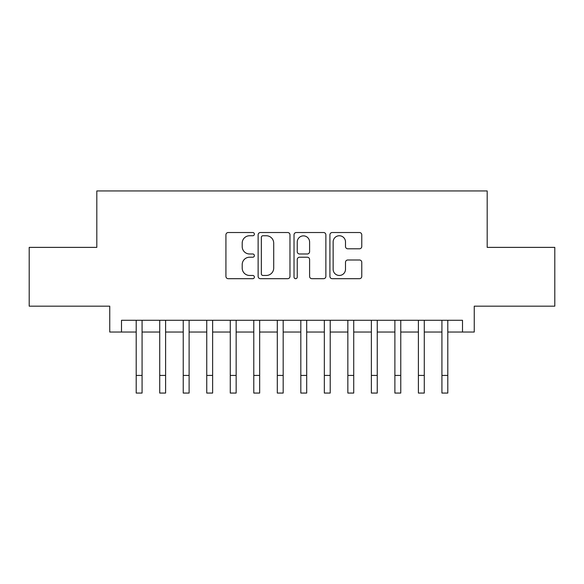 <?xml version="1.0" encoding="UTF-8"?>
<svg xmlns="http://www.w3.org/2000/svg" width="584" height="584" viewBox="0 0 584 584"><rect width="100%" height="100%" fill="white"/><g stroke="black" fill="none" stroke-linecap="round" stroke-linejoin="round"><path stroke-width="0.88" d="M254.376 234.14A1.613 1.613 0 0 0 252.755 232.527L228.234 232.527A2.307 2.307 0 0 0 225.928 234.834L225.928 276.385A2.307 2.307 0 0 0 228.234 278.692L252.755 278.692A1.613 1.613 0 0 0 254.376 277.079A1.613 1.613 0 0 0 252.755 275.458L249.587 275.458A7.388 7.388 0 0 1 242.199 268.071L242.199 264.61A7.388 7.388 0 0 1 249.587 257.223L252.755 257.223A1.613 1.613 0 0 0 254.376 255.609A1.613 1.613 0 0 0 252.755 253.989L249.587 253.989A7.388 7.388 0 0 1 242.199 246.609L242.199 243.141A7.388 7.388 0 0 1 249.587 235.753L252.755 235.753A1.613 1.613 0 0 0 254.376 234.14M359.459 248.799A2.307 2.307 0 0 0 361.766 246.492L361.766 234.834A2.307 2.307 0 0 0 359.459 232.527L332.223 232.527A2.307 2.307 0 0 0 329.916 234.834L329.916 276.385A2.307 2.307 0 0 0 332.223 278.692L359.459 278.692A2.307 2.307 0 0 0 361.766 276.385L361.766 262.304A2.307 2.307 0 0 0 359.459 259.997L347.801 259.997A2.307 2.307 0 0 0 345.494 262.304L345.494 269.282A6.176 6.176 0 0 1 339.319 275.458A6.176 6.176 0 0 1 333.143 269.282L333.143 241.929A6.176 6.176 0 0 1 339.319 235.753A6.176 6.176 0 0 1 345.494 241.929L345.494 246.492A2.307 2.307 0 0 0 347.801 248.799L359.459 248.799M121.501 332.041L121.501 320.28L462.499 320.28L462.499 332.041L474.252 332.041L474.252 306.169L554.8 306.169L554.8 247.375L487.187 247.375L487.187 190.939L96.813 190.939L96.813 247.375L29.2 247.375L29.2 306.169L109.748 306.169L109.748 332.041L136.203 332.041M289.978 234.834A2.307 2.307 0 0 0 287.671 232.527L260.435 232.527A2.307 2.307 0 0 0 258.128 234.834L258.128 276.385A2.307 2.307 0 0 0 260.435 278.692L287.671 278.692A2.307 2.307 0 0 0 289.978 276.385L289.978 234.834M296.329 232.527L323.565 232.527A2.307 2.307 0 0 1 325.872 234.834L325.872 276.385A2.307 2.307 0 0 1 323.565 278.692L311.907 278.692A2.307 2.307 0 0 1 309.6 276.385L309.6 259.53A2.307 2.307 0 0 0 307.293 257.223L299.563 257.223A2.307 2.307 0 0 0 297.249 259.53L297.249 277.079A1.613 1.613 0 0 1 295.635 278.692A1.613 1.613 0 0 1 294.022 277.079L294.022 234.834A2.307 2.307 0 0 1 296.329 232.527M142.08 332.041L159.717 332.041M165.6 332.041L183.237 332.041M189.114 332.041L206.751 332.041M212.634 332.041L230.271 332.041M236.148 332.041L253.784 332.041M259.661 332.041L277.305 332.041M283.182 332.041L300.818 332.041M306.695 332.041L324.339 332.041M330.216 332.041L347.852 332.041M353.729 332.041L371.366 332.041M377.249 332.041L394.886 332.041M400.763 332.041L418.399 332.041M424.283 332.041L441.92 332.041M447.797 332.041L462.499 332.041M262.975 235.753A1.613 1.613 0 0 0 261.355 237.374L261.355 273.845A1.613 1.613 0 0 0 262.975 275.458L266.319 275.458A7.388 7.388 0 0 0 273.706 268.071L273.706 243.141A7.388 7.388 0 0 0 266.319 235.753L262.975 235.753M309.6 242.046A6.176 6.176 0 0 0 303.424 235.87A6.176 6.176 0 0 0 297.249 242.046L297.249 251.682A2.307 2.307 0 0 0 299.563 253.989L307.293 253.989A2.307 2.307 0 0 0 309.6 251.682L309.6 242.046M136.203 375.424L142.08 375.424L142.08 393.061L136.203 393.061L136.203 320.28M142.08 375.424L142.08 320.28M159.717 393.061L165.6 393.061L159.717 393.061L159.717 320.28M165.6 393.061L165.6 320.28M183.237 393.061L189.114 393.061L183.237 393.061L183.237 320.28M189.114 393.061L189.114 320.28M206.751 393.061L212.634 393.061L206.751 393.061L206.751 320.28M212.634 393.061L212.634 320.28M230.271 393.061L236.148 393.061L230.271 393.061L230.271 320.28M236.148 393.061L236.148 320.28M253.784 393.061L259.661 393.061L253.784 393.061L253.784 320.28M259.661 393.061L259.661 320.28M277.305 393.061L283.182 393.061L277.305 393.061L277.305 320.28M283.182 393.061L283.182 320.28M300.818 393.061L306.695 393.061L300.818 393.061L300.818 320.28M306.695 393.061L306.695 320.28M324.339 393.061L330.216 393.061L324.339 393.061L324.339 320.28M330.216 393.061L330.216 320.28M347.852 393.061L353.729 393.061L347.852 393.061L347.852 320.28M353.729 393.061L353.729 320.28M371.366 393.061L377.249 393.061L371.366 393.061L371.366 320.28M377.249 393.061L377.249 320.28M394.886 393.061L400.763 393.061L394.886 393.061L394.886 320.28M400.763 393.061L400.763 320.28M418.399 393.061L424.283 393.061L418.399 393.061L418.399 320.28M424.283 393.061L424.283 320.28M441.92 393.061L447.797 393.061L441.92 393.061L441.92 320.28M447.797 393.061L447.797 320.28M159.717 375.424L165.6 375.424M183.237 375.424L189.114 375.424M206.751 375.424L212.634 375.424M230.271 375.424L236.148 375.424M253.784 375.424L259.661 375.424M277.305 375.424L283.182 375.424M300.818 375.424L306.695 375.424M324.339 375.424L330.216 375.424M347.852 375.424L353.729 375.424M371.366 375.424L377.249 375.424M394.886 375.424L400.763 375.424M418.399 375.424L424.283 375.424M441.92 375.424L447.797 375.424"/></g></svg>
